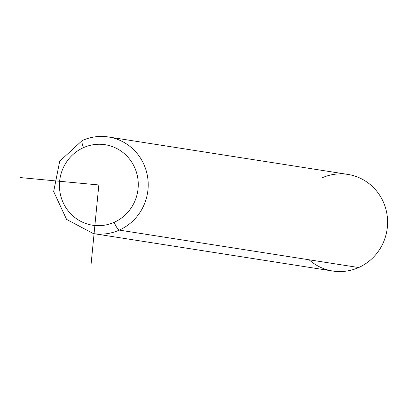 <?xml version="1.0" encoding="UTF-8"?>
<svg xmlns="http://www.w3.org/2000/svg" width="408" height="408" viewBox="0 0 408 408"><rect width="100%" height="100%" fill="white"/><g stroke="black" fill="none" stroke-linecap="round" stroke-linejoin="round"><path stroke-width="0.61" d="M309.106 259.784A48.894 47.272 -81.1 0 0 358.673 267.536A48.894 47.272 -81.1 0 0 383.887 203.276A48.894 47.272 -81.1 0 0 321.912 177.898M93.35 233.59A48.894 47.272 -81.1 0 0 119.284 230.102L358.673 267.536A48.894 47.272 98.9 0 1 332.739 271.024L93.35 233.59L66.586 219.422L53.672 191.566L59.701 161.221L82.268 140.49A8.15 1.765 66 0 0 83.533 147.614A40.744 39.392 98.9 0 1 135.175 168.759A40.744 39.392 98.9 0 1 114.163 222.309A40.744 39.392 98.9 0 1 62.521 201.164A40.744 39.392 98.9 0 1 83.533 147.614A8.15 1.765 -114 0 1 82.268 140.49C90.688 136.792 99.419 135.619 108.457 136.976A48.894 47.272 -81.1 0 0 82.523 140.464A48.894 47.272 98.9 0 1 108.457 136.976A48.894 47.272 98.9 0 1 147.874 178.969A48.894 47.272 98.9 0 1 119.284 230.102A48.894 47.272 -81.1 0 0 147.874 178.969A48.894 47.272 -81.1 0 0 108.457 136.976L347.845 174.41A48.894 47.272 98.9 0 1 387.263 216.403A48.894 47.272 98.9 0 1 358.673 267.536L119.284 230.102A8.15 1.765 -114 0 1 114.163 222.309A40.744 39.392 -81.1 0 0 135.175 168.759A40.744 39.392 -81.1 0 0 83.533 147.614A40.744 39.392 -81.1 0 0 62.521 201.164A40.744 39.392 -81.1 0 0 114.163 222.309A8.15 1.765 66 0 0 119.284 230.102A48.894 47.272 98.9 0 1 93.35 233.59M82.523 140.464A8.15 1.765 66 0 0 82.268 140.49M20.4 177.587L98.848 184.962L90.897 266.052"/></g></svg>
